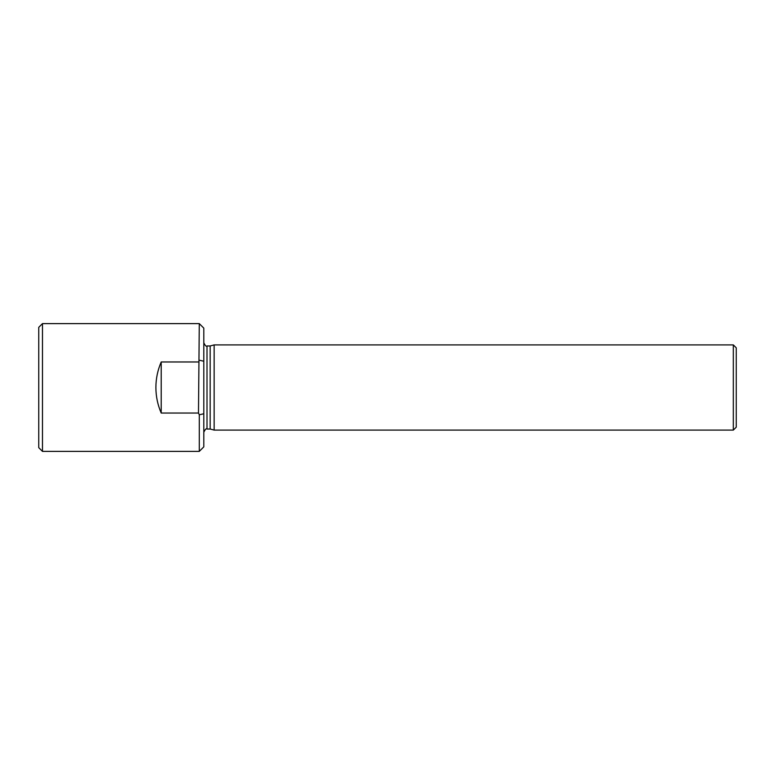 <?xml version="1.0" encoding="UTF-8"?>
<svg xmlns="http://www.w3.org/2000/svg" width="775" height="775" viewBox="0 0 775 775"><rect width="100%" height="100%" fill="white"/><g stroke="black" fill="none" stroke-linecap="round" stroke-linejoin="round"><path stroke-width="1.16" d="M198.487 361.964L161.21 361.964C157.693 370.111 155.911 378.626 155.891 387.5C155.911 396.374 157.693 404.889 161.21 413.036L198.487 413.036L199.282 414.79L203.806 413.763L203.806 328.135L199.282 323.611L198.487 413.036M42.48 451.389L38.75 447.669L38.75 327.331L42.48 323.611L42.48 451.389L199.282 451.389L199.282 414.79M199.282 451.389L203.806 446.865L203.806 413.763M203.806 432.227C205.259 429.243 206.324 428.178 207.002 429.03L207.002 345.97L210.161 345.97L210.161 429.03L214.142 430.096L733.324 430.096L733.324 344.904L214.142 344.904L214.142 430.096M733.324 430.096L736.25 427.17L736.25 347.83L733.324 344.904M203.806 361.237L199.282 360.21M161.21 361.964L161.21 413.036M42.48 323.611L199.282 323.611M207.002 345.97C206.324 346.822 205.259 345.757 203.806 342.773M207.002 429.03L210.161 429.03M210.161 345.97L214.142 344.904"/></g></svg>
